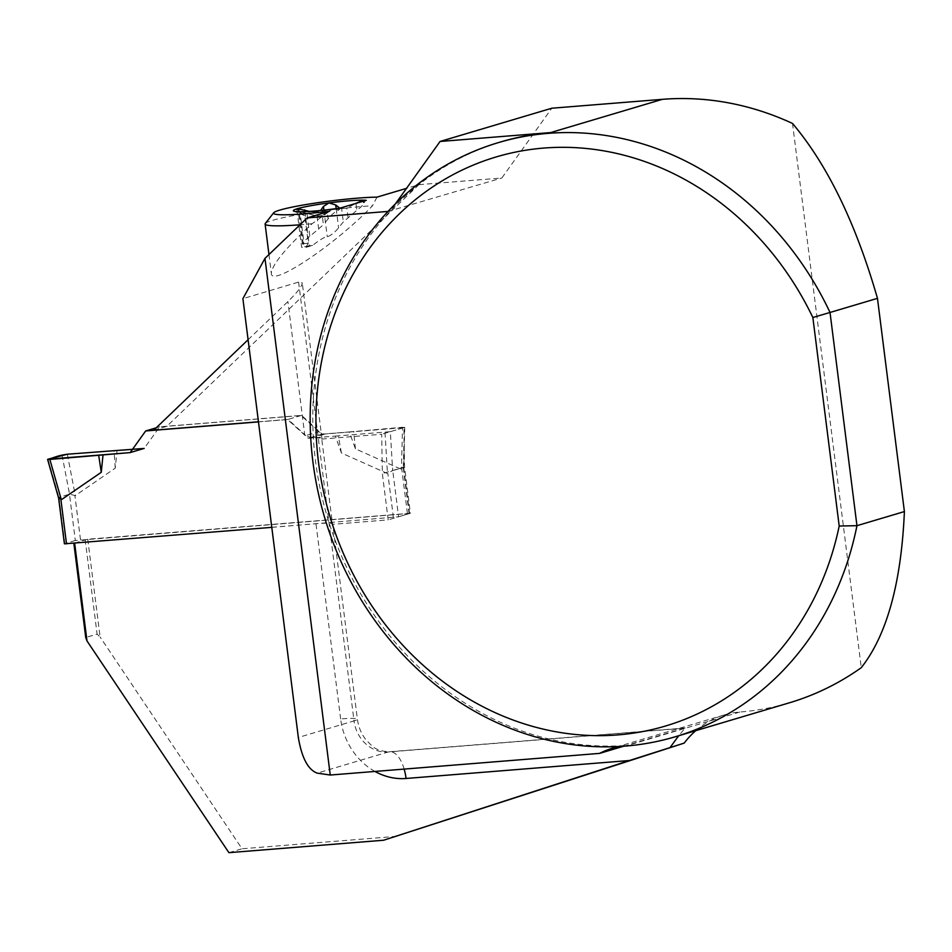 <?xml version="1.0" encoding="UTF-8"?>
<svg xmlns="http://www.w3.org/2000/svg" width="952" height="952" viewBox="0 0 952 952"><rect width="100%" height="100%" fill="white"/><g stroke="black" fill="none" stroke-linecap="round" stroke-linejoin="round"><path stroke-width="0.71" stroke-dasharray="4.76 3.57" d="M271.796 527.36L398.579 516.793L392.736 470.49L403.505 467.825M335.33 436.099L390.344 431.672L392.64 470.562L387.452 473.537L341.435 452.997L335.33 436.099L308.186 438.277L287.587 419.546L258.468 421.891M403.731 467.789L409.503 513.449L398.579 516.793M409.503 513.449L75.315 540.498L69.472 494.195L58.976 497.325L58.857 498.134M62.011 455.032L69.567 494.207L75.315 495.587L115.263 468.134L117.025 450.605M132.483 449.368L144.168 448.428L130.174 452.593M390.344 431.672L404.326 427.507L403.327 467.384L401.447 469.372L355.429 448.832L349.313 431.934L322.169 434.124L301.582 415.381L159.662 426.793L144.168 448.428M75.315 540.498L64.403 543.83M301.582 415.381L287.587 419.546M322.169 434.124L308.186 438.277M404.326 427.507L402.506 427.281L401.447 469.372M349.313 431.934L402.506 427.281M341.435 452.997L338.305 436.004M385.013 432.482L387.452 473.537M159.662 426.793L156.188 427.829M355.429 448.832L353.668 431.435M48.017 459.197L58.893 497.396M115.263 468.134L114.038 450.701M67.33 454.223L75.315 495.587M376.992 197.135L372.494 205.763C335.58 244.474 270.856 287.742 271.344 273.355C272.022 264.644 285.612 248.103 312.113 223.72L329.642 211.225M153.7 430.221L166.814 426.317L418.904 184.664L406.516 188.353M248.091 339.733L287.909 301.57C297.417 292.312 302.2 286.076 302.26 282.851L298.595 282.078L242.903 298.654M74.637 543.116L87.751 539.213L410.383 513.271L404.54 466.968L403.898 427.638L325.286 433.969A9.687 8.544 73.4 0 1 318.872 431.649L305.747 435.552L311.709 438.003A31 2.689 -7.2 0 1 321.954 438.705A31 2.689 -7.2 0 1 321.764 439.062L332.534 524.35A31 2.689 172.8 0 0 332.724 523.993A31 2.689 172.8 0 0 315.969 523.719L74.649 543.211M305.747 435.552L304.711 434.6L287.909 301.57M85.168 539.606L97.104 634.115L85.739 637.495M87.751 539.213L100.115 637.031L97.104 634.115M258.456 421.795L288.028 419.415L304.711 434.6M318.872 431.649L301.141 415.512L166.814 426.317M418.904 184.664L501.835 178L551.803 108.219M792.516 123.451L861.274 667.685M695.793 730.66A96.866 85.442 -106.6 0 1 724.258 714.94A96.866 85.442 -106.6 0 1 739.799 712.037A309.959 273.426 -106.6 0 0 789.517 702.766M396.734 836.332L242.022 848.767L100.115 637.031M304.057 243.736L308.258 243.165L304.771 215.628L300.213 213.355L304.057 243.736L302.379 243.962C302.926 242.26 305.413 239.725 309.864 236.346L323.406 224.72L322.252 215.533L327.238 211.88L328.119 218.841C331.367 214.724 335.033 211.713 339.126 209.797L340.34 208.048M366.294 200.325L363.307 202.609L364.354 202.669C363.807 204.359 361.308 206.905 356.869 210.285L343.315 221.899L338.603 227.79C334.83 232.407 331.058 235.418 327.286 236.822C324.93 236.691 320.039 239.559 312.613 245.414L305.925 247.401A16.005 1.392 -7.2 0 0 303.688 247.46L301.629 247.318L296.893 209.892M308.258 243.165L305.925 247.401M328.119 218.841L323.406 224.72M500.954 141.86A309.959 273.426 -106.6 0 0 390.118 211.249A309.959 273.426 -106.6 0 0 343.089 559.609A309.959 273.426 -106.6 0 0 628.082 745.297A96.866 85.442 -106.6 0 0 619.478 746.475M228.908 852.671L242.022 848.767M388.071 211.415L501.835 178M623.727 746.201L685.238 727.971L678.693 735.741M395.354 203.942L390.118 211.249M321.764 439.062L381.692 434.255L382.347 473.584L388.19 519.875L332.534 524.35M410.383 513.271L388.19 519.875M403.898 427.638L381.692 434.255M301.141 415.512L288.028 419.415M404.54 466.968L382.347 473.584M312.113 223.72A67.806 5.879 172.8 0 1 300.023 224.791M265.299 223.494A67.806 5.879 172.8 0 1 304.462 213.653A67.806 5.879 172.8 0 1 372.494 205.763M322.252 215.533A27.43 2.38 172.8 0 1 317.016 215.949L306.972 213.51L309.864 236.346M318.694 229.23L317.016 215.949M339.745 208.131L341.637 208.619L343.315 221.899M341.637 208.619A27.43 2.38 172.8 0 1 346.873 208.202L355.988 203.323L356.869 210.285M348.027 217.389L346.873 208.202M327.238 211.88L333.367 209.012L339.126 209.797M363.307 202.609L364.128 200.848M304.938 211.653L309.245 245.806A16.005 1.392 -7.2 0 0 312.613 245.414M309.245 245.806L301.629 247.318M309.459 211.415L314.434 212.129L320.669 210.475M306.972 213.51L299.285 211.76L300.213 213.355C306.485 216.782 306.127 216.175 299.142 211.522L303.688 247.46M393.414 517.579L387.833 473.442M409.074 513.663L403.231 467.361M407.408 513.414L401.827 469.276M80.492 539.701L74.91 495.564M64.819 543.616L58.976 497.325M298.595 282.078L354.025 720.902L298.333 737.479M374.957 771.441A64.903 57.251 73.4 0 1 340.637 718.938A31 2.689 172.8 0 1 357.393 719.212A31 2.689 172.8 0 1 354.025 720.902A33.903 29.905 -106.6 0 0 388.214 751.997L684.214 728.197M340.637 718.938L315.969 523.719M739.799 712.037L628.082 745.297M404.16 769.097A31 14.351 85.4 0 0 389.594 751.735A31 14.351 85.4 0 0 388.214 751.997L317.218 773.131M311.709 438.003L325.286 433.969M323.918 210.142L327.286 236.822M336.187 208.643L338.603 227.79M404.755 427.305L403.731 467.86M685.238 727.971L389.594 751.735C375.136 751.009 373.089 746.796 366.199 740.12C361.427 734.159 358.488 727.185 357.393 719.212L332.724 523.993M321.954 438.705L302.26 282.851M724.258 714.94L612.541 748.189M268.964 254.553L271.344 273.355M364.354 202.669L364.176 201.241M302.379 243.962L298.416 212.594M304.557 215.604L293.835 211.189"/><path stroke-width="1.43" d="M58.631 498.193L64.403 543.83L271.796 527.36M258.468 421.891L145.668 430.958L130.174 452.593L49.849 459.435L61.321 499.752L101.269 472.299L103.03 454.77M58.893 497.396L61.321 499.752M49.849 459.435L48.017 459.197L67.33 454.223L114.038 450.701L67.33 454.223C56.418 455.806 54.918 457.567 48.017 459.197L130.174 452.593L144.168 448.428L114.038 450.701L132.483 449.368M156.188 427.829L145.668 430.958M101.269 472.299L98.687 455.27M406.516 188.353L376.992 197.135A58.12 5.034 172.8 0 0 314.779 203.157A58.12 5.034 172.8 0 0 273.676 212.784L265.299 223.494A67.806 5.879 172.8 0 0 265.108 224.041L268.964 254.553M258.456 421.795L153.7 430.221L248.091 339.733M264.977 258.373L330.249 775.035L317.218 773.131C308.079 769.799 301.784 757.911 298.333 737.479L242.903 298.654L264.977 258.373L307.187 217.913L388.071 211.415M273.676 212.784A58.12 5.034 172.8 0 0 329.642 211.225L307.187 217.913M73.839 543.271L85.739 637.495L86.989 640.934L228.908 852.671L383.62 840.235L629.439 760.517L406.076 778.474A64.903 57.251 73.4 0 1 374.957 771.441M74.649 543.211L86.989 640.934M877.47 298.345L830.025 312.47A309.959 273.426 -106.6 0 0 498.336 142.633A309.959 273.426 -106.6 0 0 324.692 517.709A309.959 273.426 -106.6 0 0 675.17 736.8A309.959 273.426 -106.6 0 0 856.955 525.683L904.4 511.569L877.47 298.345C855.812 223.244 827.502 164.946 792.516 123.451A309.959 273.426 -106.6 0 0 662.39 99.329L551.803 108.219L440.086 141.467L395.354 203.942M675.17 736.8L789.517 702.766A309.959 273.426 -106.6 0 0 861.274 667.685C886.883 635.079 901.258 583.029 904.4 511.569M695.793 730.66A96.866 85.442 -106.6 0 0 684.179 743.107L383.62 840.235M364.128 200.848L363.069 200.17A38.139 3.308 -7.2 0 1 366.294 200.325L340.34 208.048A38.139 3.308 -7.2 0 1 333.367 209.012A38.139 3.308 -7.2 0 1 299.285 211.76A38.139 3.308 -7.2 0 1 293.835 211.189A38.139 3.308 -7.2 0 1 297.476 208.678L296.834 209.416M662.39 99.329L550.673 132.578A309.959 273.426 -106.6 0 0 500.954 141.86L498.336 142.633M684.179 743.107L629.439 760.517M355.988 203.323L363.069 200.17A38.139 3.308 -7.2 0 0 328.987 202.919A38.139 3.308 -7.2 0 0 297.476 208.678L299.523 211.76M678.693 735.741L670.291 747.249M619.478 746.475A96.866 85.442 -106.6 0 0 612.541 748.189A96.866 85.442 -106.6 0 0 599.605 753.389L623.727 746.201M550.673 132.578L440.086 141.467M839.2 526.028L856.955 525.683L830.025 312.47L812.853 317.504A296.869 261.883 -106.6 0 0 393.592 219.614A296.869 261.883 -106.6 0 0 452.854 688.677A296.869 261.883 -106.6 0 0 839.2 526.028L812.853 317.504M599.605 753.389L330.249 775.035M300.023 224.791A67.806 5.879 172.8 0 1 265.108 224.041M297.476 208.678L309.459 211.415M320.669 210.475L323.442 206.441L323.918 210.142M298.345 212.07L299.285 211.76M323.442 206.441L328.987 202.919L335.723 204.954L339.745 208.131M66.497 543.866L60.916 499.729M406.076 778.474A31 14.351 85.4 0 0 404.16 769.097M304.711 209.868L304.938 211.653M335.723 204.954L336.187 208.643M47.6 459.411L58.667 498.289"/></g></svg>

